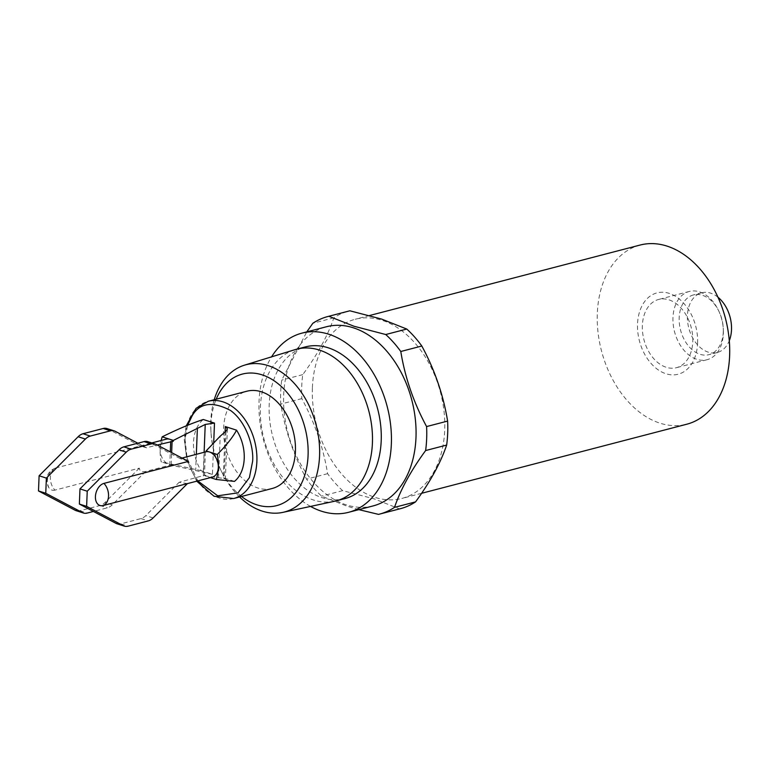 <?xml version="1.0" encoding="UTF-8"?>
<svg xmlns="http://www.w3.org/2000/svg" width="770" height="770" viewBox="0 0 770 770"><rect width="100%" height="100%" fill="white"/><g stroke="black" fill="none" stroke-linecap="round" stroke-linejoin="round"><path stroke-width="0.58" stroke-dasharray="3.85 2.89" d="M640.13 245.043A92.573 64.074 -104.6 0 0 597.318 313.409A92.573 64.074 -104.6 0 0 686.801 424.212M312.408 387.628A92.573 64.074 75.4 0 1 355.23 319.261A92.573 64.074 75.4 0 1 382.122 320.32A92.573 64.074 75.4 0 1 444.714 430.064A92.573 64.074 75.4 0 1 401.901 498.431A92.573 64.074 75.4 0 1 375.009 497.362A92.573 64.074 75.4 0 1 312.408 387.628M697.61 343.189A42.023 29.087 -104.6 0 0 669.188 293.37A42.023 29.087 -104.6 0 0 637.541 323.929A42.023 29.087 -104.6 0 0 665.963 373.748A42.023 29.087 -104.6 0 0 697.61 343.189M400.458 508.672A102.121 70.686 75.4 0 1 399.553 508.903L374.355 498.922L342.64 490.644A102.121 70.686 75.4 0 1 327.606 473.675C323.361 447.668 314.766 422.643 301.802 398.6A102.121 70.686 75.4 0 1 302.764 374.624C317.384 354.672 327.75 335.73 333.862 317.808A102.121 70.686 75.4 0 1 348.964 311.022M723.357 333.68A35.266 24.409 -104.6 0 0 723.328 329.368A35.266 24.409 -104.6 0 0 718.294 310.012A35.266 24.409 -104.6 0 0 689.265 291.464A35.266 24.409 -104.6 0 0 672.961 317.51A35.266 24.409 -104.6 0 0 707.053 359.715A35.266 24.409 -104.6 0 0 723.357 333.68M692.779 341.639A35.266 24.409 -104.6 0 0 658.687 299.434A35.266 24.409 -104.6 0 0 642.372 325.479A35.266 24.409 -104.6 0 0 676.464 367.685A35.266 24.409 -104.6 0 0 692.779 341.639M373.161 505.909A92.573 64.074 75.4 0 1 346.269 504.851A92.573 64.074 75.4 0 1 283.668 395.106A92.573 64.074 75.4 0 1 326.49 326.74M358.849 509.644L346.808 506.102L321.61 496.121A102.121 70.686 75.4 0 1 306.575 479.152C293.707 455.397 285.102 430.372 280.771 404.086A102.121 70.686 75.4 0 1 281.733 380.101L306.778 331.88M723.29 331.86A30.858 21.358 -104.6 0 0 723.261 328.097A30.858 21.358 -104.6 0 0 718.853 311.157A30.858 21.358 -104.6 0 0 693.462 294.929A30.858 21.358 -104.6 0 0 679.188 317.721A30.858 21.358 -104.6 0 0 709.016 354.652A30.858 21.358 -104.6 0 0 723.29 331.86M310.541 506.419A92.573 64.074 75.4 0 1 259.038 401.526A92.573 64.074 75.4 0 1 271.579 356.847M717.958 297.23A30.858 21.358 -104.6 0 0 701.672 292.793A30.858 21.358 -104.6 0 0 687.398 315.575A30.858 21.358 -104.6 0 0 717.226 352.516A30.858 21.358 -104.6 0 0 729.286 340.696M344.95 498.594A78.376 54.246 75.4 0 1 269.182 404.779A78.376 54.246 75.4 0 1 305.44 346.895M334.594 501.251A78.376 54.246 75.4 0 1 313.4 499.98A78.376 54.246 75.4 0 1 260.404 407.07A78.376 54.246 75.4 0 1 295.093 349.628M239.585 496.977A76.095 52.668 75.4 0 1 221.75 471.981A76.095 52.668 75.4 0 1 210.874 430.228A76.095 52.668 75.4 0 1 210.807 420.93A76.095 52.668 75.4 0 1 214.243 399.717M241.53 496.467A67.962 47.037 75.4 0 1 220.711 469.873A67.962 47.037 75.4 0 1 210.999 432.576A67.962 47.037 75.4 0 1 210.941 424.28A67.962 47.037 75.4 0 1 216.197 399.207M272.176 488.488A50.252 34.785 75.4 0 1 223.598 428.332A50.252 34.785 75.4 0 1 246.843 391.227M212.27 477.14A13.071 9.048 75.4 0 1 208.477 476.996L205.109 475.908L225.389 478.68L227.4 428.803M187.457 483.579L179.16 482.28L205.147 475.071A13.071 9.048 -104.6 0 0 208.477 476.996L210.441 477.621M333.862 317.808L312.832 323.284M302.764 374.624L281.733 380.101M301.802 398.6L280.771 404.086M327.606 473.675L306.575 479.152M342.64 490.644L321.61 496.121M399.553 508.903L378.522 514.379M234.465 481.385L223.242 477.785L225.09 431.922M213.694 442.991L212.433 474.32L201.211 470.72A35.478 24.553 75.4 0 1 203.27 419.496M226.014 431.113L224.109 478.622C226.024 478.892 225.735 478.613 223.242 477.785M201.211 470.72L161.171 461.817A40.704 28.172 75.4 0 1 160.141 448.833A40.704 28.172 75.4 0 1 161.2 440.478M212.433 474.32L172.336 465.398L161.171 461.817M205.147 475.071L205.109 475.908M218.536 477.727L220.21 436.167M172.336 465.398L172.374 464.56A13.071 9.048 75.4 0 1 168.977 464.32A13.071 9.048 75.4 0 1 160.141 448.833A13.071 9.048 75.4 0 1 166.185 439.179M196.331 454.348L195.686 470.403M172.374 464.56L145.559 471.5C141.661 472.106 139.582 470.99 139.332 468.141L54.949 490.124A13.071 9.048 75.4 0 1 50.368 477.429A13.071 9.048 75.4 0 1 55.835 467.958L151.786 442.933M182.018 458.073L180.113 458.574L188.342 461.413M106.943 428.553A14.072 9.298 -72.2 0 1 107.944 428.967L140.217 445.974L146.512 447.793L157.215 445.002M180.113 458.574L148.803 442.076A14.072 9.298 107.8 0 0 147.811 441.653M117.03 523.793A14.072 9.298 107.8 0 0 120.794 523.85L140.958 518.595A14.072 9.298 107.8 0 0 145.848 515.611L179.16 482.28M137.83 443.222L146.512 447.793M145.559 471.5L112.247 504.831A14.072 9.298 -72.2 0 1 107.357 507.815L93.411 511.453M55.835 467.958A11.588 7.662 107.8 0 0 55.199 468.16A11.588 7.662 107.8 0 0 48.096 476.697A11.588 7.662 107.8 0 0 48.905 487.776A11.588 7.662 107.8 0 0 54.949 490.124M139.332 468.141L104.99 502.502A14.072 9.298 -72.2 0 1 100.09 505.495L79.926 510.741A14.072 9.298 -72.2 0 1 76.172 510.683M233.637 498.527A50.252 34.785 75.4 0 1 185.06 438.371A50.252 34.785 75.4 0 1 208.304 401.257M197.774 480.913L187.11 458.237L185.108 439.612L187.611 425.29M203.328 471.962L204.117 452.317M205.388 451.971L204.445 475.523M171.161 464.849L171.652 452.616M204.32 452.269L203.367 475.976M169.766 465.195L170.295 451.903M148.803 442.076L156.06 444.406M153.115 517.941L145.848 515.611M107.944 428.967L115.202 431.296M112.247 504.831L104.99 502.502M120.794 523.85L128.051 526.179M140.958 518.595L148.215 520.924M79.926 510.741L87.193 513.07M100.09 505.495L107.357 507.815M196.745 481.183L187.052 461.201L184.203 438.948L186.215 425.858M369.542 315.527L355.23 319.261M689.265 291.464L658.687 299.434M718.853 311.157L718.294 310.012M723.261 328.097L723.328 329.368M701.672 292.793L693.462 294.929M187.418 483.618L186.417 483.878M421.614 493.291L401.901 498.431M707.053 359.715L676.464 367.685M717.226 352.516L709.016 354.652M220.711 469.873L221.75 471.981M210.999 432.576L210.874 430.228M55.199 468.16C47.057 471.654 44.958 478.199 48.905 487.776"/><path stroke-width="1.16" d="M421.614 493.291L686.801 424.212A92.573 64.074 -104.6 0 0 729.623 355.846A92.573 64.074 -104.6 0 0 640.13 245.043L369.542 315.527M306.778 331.88L312.832 323.284A102.121 70.686 75.4 0 1 327.933 316.499L348.964 311.022A102.121 70.686 75.4 0 1 349.869 310.791L381.583 319.069L406.781 329.05A102.121 70.686 75.4 0 1 421.816 346.019C434.684 369.773 443.279 394.798 447.62 421.084A102.121 70.686 75.4 0 1 447.688 433.25A102.121 70.686 75.4 0 1 446.658 445.07L425.627 450.546C411.007 470.499 400.631 489.441 394.519 507.363A102.121 70.686 75.4 0 1 379.418 514.148A102.121 70.686 75.4 0 1 378.522 514.379L358.849 509.644M447.62 421.084L426.59 426.57A102.121 70.686 75.4 0 1 426.657 438.736A102.121 70.686 75.4 0 1 425.627 450.546M271.579 356.847A92.573 64.074 75.4 0 1 301.859 333.16L326.49 326.74A92.573 64.074 75.4 0 1 353.382 327.808A92.573 64.074 75.4 0 1 415.983 437.543A92.573 64.074 75.4 0 1 373.161 505.909L348.531 512.329A92.573 64.074 75.4 0 1 310.541 506.419M327.933 316.499A102.121 70.686 75.4 0 1 328.838 316.268L354.027 326.249L385.741 334.526A102.121 70.686 75.4 0 1 400.785 351.495C405.02 377.502 413.625 402.527 426.59 426.57M301.859 333.16A92.573 64.074 75.4 0 1 391.353 443.963A92.573 64.074 75.4 0 1 348.531 512.329M729.286 340.696A30.858 21.358 -104.6 0 0 731.5 329.724A30.858 21.358 -104.6 0 0 717.958 297.23M214.243 399.717A76.095 52.668 75.4 0 1 244.494 365.163L295.093 349.628A78.376 54.246 75.4 0 1 296.652 349.185A78.376 54.246 75.4 0 1 319.425 350.081A78.376 54.246 75.4 0 1 372.42 443A78.376 54.246 75.4 0 1 336.172 500.875A78.376 54.246 75.4 0 1 334.594 501.251L282.84 512.377A76.095 52.668 75.4 0 1 262.262 511.136A76.095 52.668 75.4 0 1 239.585 496.977M296.652 349.185L305.44 346.895A78.376 54.246 75.4 0 1 381.208 440.709A78.376 54.246 75.4 0 1 344.95 498.594L336.172 500.875M244.494 365.163A76.095 52.668 75.4 0 1 268.114 365.615A76.095 52.668 75.4 0 1 319.569 455.821A76.095 52.668 75.4 0 1 282.84 512.377M216.197 399.207A67.962 47.037 75.4 0 1 272.156 379.514A67.962 47.037 75.4 0 1 308.077 455.436A67.962 47.037 75.4 0 1 241.53 496.467M233.637 498.527A50.252 34.785 75.4 0 0 256.882 461.413A50.252 34.785 75.4 0 0 208.304 401.257L246.843 391.227A50.252 34.785 75.4 0 1 295.42 451.374A50.252 34.785 75.4 0 1 272.176 488.488L233.637 498.527L214.06 496.275L196.745 481.183M225.09 431.922L225.302 426.561L236.525 430.161A35.478 24.553 75.4 0 1 244.225 458.574A35.478 24.553 75.4 0 1 234.465 481.385L216.274 479.489L210.441 477.621M236.525 430.161C233.175 436.773 226.765 444.887 217.275 454.502A40.704 28.172 75.4 0 1 218.314 467.496A40.704 28.172 75.4 0 1 216.274 479.489M225.302 426.561L227.4 428.803L226.014 431.113L220.21 436.167L206.119 450.922L209.478 452A13.071 9.048 75.4 0 1 218.314 467.496A13.071 9.048 75.4 0 1 212.27 477.14L187.418 483.618M103.074 505.553L187.457 483.579L153.115 517.941A14.072 9.298 -72.2 0 1 148.215 520.924L128.051 526.179A14.072 9.298 -72.2 0 1 124.297 526.122A14.072 9.298 -72.2 0 1 123.296 525.708L86.625 506.381L87.231 491.212L126.251 452.163A14.072 9.298 -72.2 0 1 131.141 449.18L151.315 443.924A14.072 9.298 -72.2 0 1 155.068 443.982A14.072 9.298 -72.2 0 1 156.06 444.406L188.342 461.413L103.96 483.387A11.588 7.662 107.8 0 0 95.422 496.583A11.588 7.662 107.8 0 0 103.074 505.553A13.071 9.048 75.4 0 0 108.541 496.082A13.071 9.048 75.4 0 0 103.96 483.387M446.658 445.07C440.661 462.78 430.295 481.712 415.559 501.886A102.121 70.686 75.4 0 1 400.458 508.672L379.418 514.148M421.816 346.019L400.785 351.495M406.781 329.05L385.741 334.526M349.869 310.791L328.838 316.268M415.559 501.886L394.519 507.363M161.2 440.478A40.704 28.172 75.4 0 1 162.181 436.831C177.716 429.159 191.412 423.385 203.27 419.496L214.493 423.096L213.694 442.991M206.119 450.922L206.081 451.759A13.071 9.048 75.4 0 1 209.478 452L217.275 454.502M162.181 436.831L173.337 440.411L205.234 424.443L214.493 423.096M206.081 451.759L182.018 458.073M151.786 442.933L166.185 439.179A13.071 9.048 75.4 0 1 169.977 439.333A13.071 9.048 75.4 0 1 173.308 441.249L173.337 440.411M197.361 428.842L196.331 454.348M157.215 445.002L173.308 441.249M155.068 443.982L147.811 441.653A14.072 9.298 107.8 0 0 144.048 441.595L123.883 446.85A14.072 9.298 107.8 0 0 118.994 449.844L79.974 488.883L79.368 504.052L116.039 523.379A14.072 9.298 107.8 0 0 117.03 523.793L124.297 526.122M93.411 511.453L87.193 513.07A14.072 9.298 -72.2 0 1 83.43 513.013A14.072 9.298 -72.2 0 1 82.438 512.599L45.757 493.272L46.373 478.103L85.393 439.064A14.072 9.298 -72.2 0 1 90.282 436.07L110.447 430.825A14.072 9.298 -72.2 0 1 114.201 430.873A14.072 9.298 -72.2 0 1 115.202 431.296L137.83 443.222M83.43 513.013L76.172 510.683A14.072 9.298 -72.2 0 1 75.171 510.269L38.5 490.942L39.106 475.773L78.126 436.734A14.072 9.298 -72.2 0 1 83.016 433.741L103.19 428.495A14.072 9.298 -72.2 0 1 106.943 428.553L114.201 430.873M79.974 488.883L87.231 491.212M79.368 504.052L86.625 506.381M39.106 475.773L46.373 478.103M38.5 490.942L45.757 493.272M187.611 425.29L192.086 415.906C199.623 402.787 212.472 400.987 230.625 410.525C247.122 422.634 253.84 447.726 252.627 461.269L249.393 477.641L237.997 492.858L217.718 495.813L197.774 480.913M204.117 452.317L205.234 424.443M171.652 452.616L172.105 441.297M170.295 451.903L170.719 441.489M144.048 441.595L151.315 443.924M123.883 446.85L131.141 449.18M118.994 449.844L126.251 452.163M116.039 523.379L123.296 525.708M103.19 428.495L110.447 430.825M83.016 433.741L90.282 436.07M78.126 436.734L85.393 439.064M75.171 510.269L82.438 512.599M208.304 401.257L196.071 408.341L186.215 425.858"/></g></svg>
